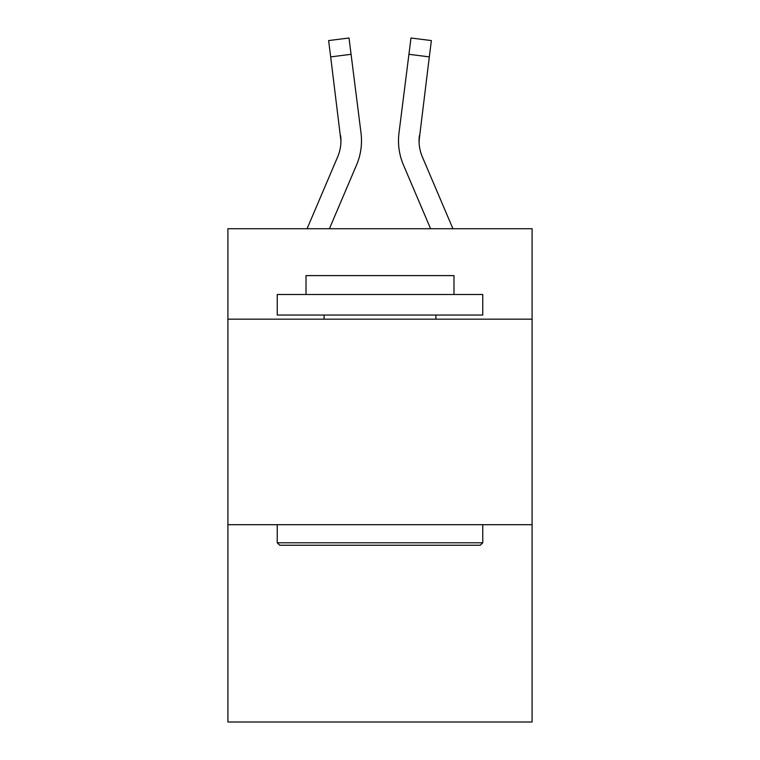 <?xml version="1.0" encoding="UTF-8"?>
<svg xmlns="http://www.w3.org/2000/svg" width="760" height="760" viewBox="0 0 760 760"><rect width="100%" height="100%" fill="white"/><g stroke="black" fill="none" stroke-linecap="round" stroke-linejoin="round"><path stroke-width="1.14" d="M532.095 319.162L532.095 228.732L227.905 228.732L227.905 319.162L532.095 319.162L532.095 722L227.905 722L227.905 319.162M532.095 524.694L227.905 524.694M356.573 164.92L329.403 228.732L356.573 164.92A61.655 61.655 -40 0 0 361.019 133.038L351.072 54.312L330.676 56.886L328.615 40.575L349.011 38L351.072 54.312M307.069 228.732L337.668 156.864A41.107 41.107 -29.2 0 0 340.945 140.838L330.676 56.886M361.503 141.246L361.503 140.733M360.705 130.568L361.019 133.038L360.705 130.568M452.931 228.732L422.332 156.864A41.107 41.107 29.2 0 1 419.055 140.838L429.324 56.886L408.927 54.312L410.989 38L431.385 40.575L429.324 56.886M403.427 164.92L430.597 228.732L403.427 164.92A61.655 61.655 40 0 1 398.981 133.038L408.927 54.312M419.102 142.775L419.377 135.612A41.107 41.107 40 0 0 422.332 156.864A41.107 41.107 40 0 1 419.055 140.838L419.377 135.612M279.699 545.243L277.238 542.783L482.762 542.783L480.301 545.243L279.699 545.243M482.762 294.5L482.762 315.048L277.238 315.048L277.238 294.5L482.762 294.5M306.014 294.5L306.014 275.595L453.986 275.595L453.986 294.5M482.762 524.694L482.762 542.783M277.238 524.694L277.238 542.783M435.908 315.048L435.908 319.162M324.092 315.048L324.092 319.162M337.668 156.864A41.107 41.107 -40 0 0 340.945 140.838A41.107 41.107 -40 0 1 337.668 156.864A41.107 41.107 -40 0 0 340.945 140.838A41.107 41.107 -40 0 1 337.668 156.864A41.107 41.107 -40 0 0 340.945 140.838A41.107 41.107 -40 0 1 337.668 156.864A41.107 41.107 -40 0 0 340.945 140.838A41.107 41.107 -40 0 1 337.668 156.864A41.107 41.107 -40 0 0 340.945 140.838A41.107 41.107 -40 0 1 337.668 156.864A41.107 41.107 -40 0 0 340.945 140.838A41.107 41.107 -40 0 1 337.668 156.864A41.107 41.107 -40 0 0 340.945 140.838A41.107 41.107 -40 0 1 337.668 156.864A41.107 41.107 -40 0 0 340.623 135.612L340.945 140.838M422.332 156.864A41.107 41.107 40 0 1 419.055 140.838A41.107 41.107 40 0 0 422.332 156.864A41.107 41.107 40 0 1 419.055 140.838A41.107 41.107 40 0 0 422.332 156.864A41.107 41.107 40 0 1 419.055 140.838A41.107 41.107 40 0 0 422.332 156.864A41.107 41.107 40 0 1 419.055 140.838A41.107 41.107 40 0 0 422.332 156.864A41.107 41.107 40 0 1 419.055 140.838A41.107 41.107 40 0 0 422.332 156.864A41.107 41.107 40 0 1 419.055 140.838A41.107 41.107 40 0 0 422.332 156.864A41.107 41.107 40 0 1 419.055 140.838M361.427 143.754L361.503 141.037M398.572 143.773L398.497 140.733M328.615 40.575L349.011 38M410.989 38L431.385 40.575"/></g></svg>
